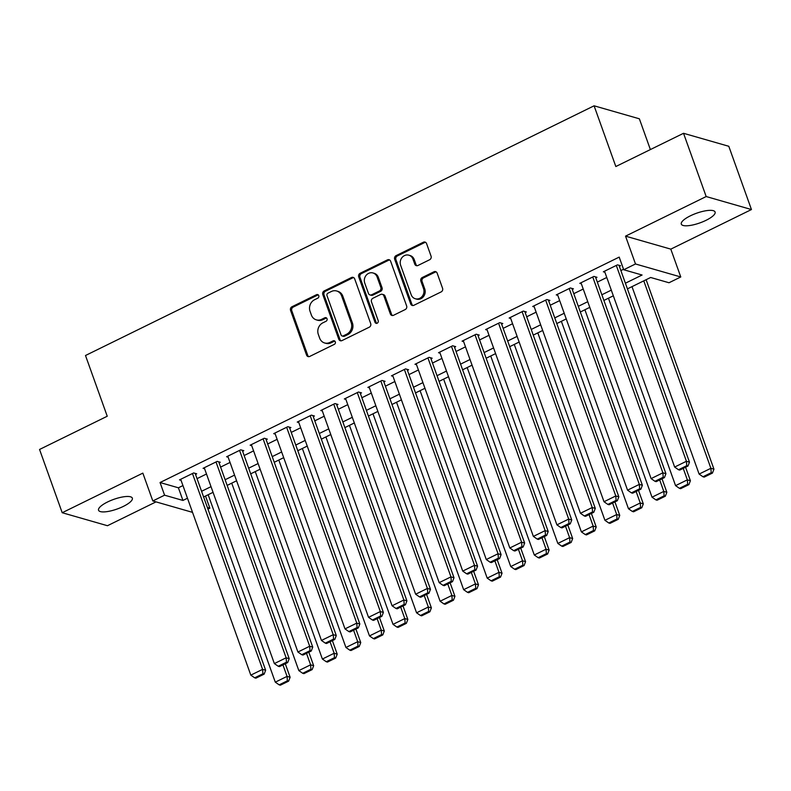<?xml version="1.0" encoding="UTF-8"?>
<svg xmlns="http://www.w3.org/2000/svg" width="791" height="791" viewBox="0 0 791 791"><rect width="100%" height="100%" fill="white"/><g stroke="black" fill="none" stroke-linecap="round" stroke-linejoin="round"><path stroke-width="1.19" d="M318.773 295.636A1.928 1.72 -74 0 0 316.529 294.687L291.968 306.75A2.749 2.452 -74 0 0 290.554 310.369L306.552 355.07A2.749 2.452 -74 0 0 309.756 356.415L334.316 344.362A1.928 1.72 -74 0 0 334.217 340.773A1.928 1.72 -74 0 0 333.07 340.881L329.887 342.444A8.81 7.851 -74 0 1 324.617 342.968A8.81 7.851 -74 0 1 319.653 338.133L318.318 334.405A8.81 7.851 -74 0 1 322.866 322.827L326.04 321.265A1.928 1.72 -74 0 0 325.951 317.675A1.928 1.72 -74 0 0 324.794 317.784L321.621 319.346A8.81 7.851 -74 0 1 316.341 319.861A8.81 7.851 -74 0 1 311.377 315.036L310.042 311.308A8.81 7.851 -74 0 1 314.591 299.73L317.774 298.167A1.928 1.72 -74 0 0 318.773 295.636M318.259 294.885A1.928 1.72 -74 0 0 317.755 295.043L293.194 307.096A2.749 2.452 -74 0 0 291.77 310.715L307.778 355.416A2.749 2.452 -74 0 0 308.747 356.662M334.801 341.079A1.928 1.72 -74 0 0 334.296 341.237L331.113 342.8L329.887 342.444M326.525 317.982A1.928 1.72 -74 0 0 326.021 318.14L322.847 319.702L321.621 319.346M690.375 215.824A17.946 5.112 160.3 0 0 681.308 224.12A17.946 5.112 160.3 0 0 706.037 220.323A17.946 5.112 160.3 0 0 715.104 212.028A17.946 5.112 160.3 0 0 690.375 215.824M107.616 501.949A17.946 5.112 160.3 0 0 98.549 510.244A17.946 5.112 160.3 0 0 123.277 506.438A17.946 5.112 160.3 0 0 132.334 498.142A17.946 5.112 160.3 0 0 107.616 501.949M429.632 259.745A2.749 2.452 -74 0 0 431.055 256.126L426.567 243.588A2.749 2.452 -74 0 0 423.363 242.234L396.093 255.631A2.749 2.452 -74 0 0 394.669 259.24L410.677 303.952A2.749 2.452 -74 0 0 413.871 305.296L441.151 291.909A2.749 2.452 -74 0 0 442.574 288.29L437.146 273.142A2.749 2.452 -74 0 0 433.943 271.788L422.275 277.522A2.749 2.452 -74 0 0 420.852 281.141L423.541 288.656A7.366 6.555 -74 0 1 422.167 296.378A7.366 6.555 -74 0 1 415.324 298.761A7.366 6.555 -74 0 1 411.172 294.727L400.642 265.292A7.366 6.555 -74 0 1 402.006 257.569A7.366 6.555 -74 0 1 408.848 255.177A7.366 6.555 -74 0 1 413.001 259.221L414.761 264.125A2.749 2.452 -74 0 0 417.964 265.479L429.632 259.745M683.533 133.293L728.798 146.286L751.45 209.546L706.175 196.544L683.533 133.293L615.833 166.525L594.09 105.806L85.497 355.505L107.24 416.234L39.55 449.466L62.202 512.726L142.845 473.127L152.811 500.96L164.577 495.186L160.049 482.53L619.195 257.105L623.723 269.751L635.499 263.976L680.774 276.969L668.998 282.753L650.647 277.483L627.431 288.873M706.175 196.544L625.533 236.143L635.499 263.976M354.684 278.877A2.749 2.452 -74 0 0 351.481 277.522L324.211 290.92A2.749 2.452 -74 0 0 322.787 294.539L338.795 339.24A2.749 2.452 -74 0 0 341.999 340.585L369.268 327.197A2.749 2.452 -74 0 0 370.692 323.578L354.684 278.877M360.152 273.271L387.422 259.883A2.749 2.452 -74 0 1 390.625 261.228L406.633 305.939A2.749 2.452 -74 0 1 405.21 309.558L393.532 315.283A2.749 2.452 -74 0 1 390.339 313.938L383.843 295.804A2.749 2.452 -74 0 0 380.649 294.46L372.907 298.256A2.749 2.452 -74 0 0 371.483 301.875L378.236 320.75A1.928 1.72 -74 0 1 375.003 322.342L358.728 276.89A2.749 2.452 -74 0 1 360.152 273.271L361.378 273.627L388.648 260.229L387.422 259.883M62.202 512.726L107.467 525.718L156.015 501.88M195.525 474.392L196.702 473.819L193.647 472.939L179.517 479.87L181.06 480.315M219.077 462.834L220.254 462.26L217.189 461.38L203.069 468.312L204.612 468.756M242.619 451.275L243.796 450.692L240.741 449.822L226.612 456.753L228.154 457.198M266.162 439.717L267.338 439.134L264.283 438.254L250.154 445.195L251.696 445.64M289.714 428.149L290.89 427.575L287.825 426.695L273.706 433.636L275.248 434.081M313.256 416.59L314.432 416.017L311.377 415.137L297.248 422.078L298.79 422.513M336.808 405.032L337.984 404.458L334.919 403.578L320.79 410.509L322.332 410.954M360.35 393.473L361.527 392.89L358.471 392.02L344.342 398.951L345.885 399.396M383.892 381.915L385.069 381.331L382.013 380.451L367.884 387.392L369.427 387.837M407.444 370.346L408.621 369.773L405.556 368.893L391.436 375.834L392.979 376.279M430.986 358.788L432.163 358.214L429.108 357.334L414.978 364.275L416.521 364.71M454.528 347.229L455.705 346.656L452.65 345.776L438.521 352.707L440.063 353.152M478.08 335.671L479.257 335.087L476.192 334.217L462.073 341.148L463.615 341.593M501.623 324.112L502.799 323.529L499.744 322.649L485.615 329.59L487.157 330.035M525.175 312.554L526.351 311.97L523.286 311.09L509.157 318.031L510.699 318.476M548.717 300.985L549.893 300.412L546.838 299.532L532.709 306.473L534.251 306.908M572.259 289.427L573.435 288.853L570.38 287.973L556.251 294.905L557.793 295.35M595.811 277.868L596.987 277.295L593.922 276.415L579.803 283.346L581.345 283.791M160.049 482.53L178.41 487.8L182.939 485.575M197.048 478.644L206.491 474.007M220.6 467.085L230.033 462.448M244.142 455.527L253.585 450.89M267.684 443.969L277.127 439.331M291.236 432.4L300.669 427.773M314.778 420.842L324.221 416.204M338.321 409.283L347.763 404.646M361.873 397.725L371.305 393.087M385.415 386.166L394.857 381.529M408.967 374.598L418.399 369.97M432.509 363.039L441.951 358.402M456.051 351.481L465.494 346.844M479.603 339.922L489.036 335.285M503.145 328.364L512.588 323.727M526.687 316.796L536.13 312.168M550.239 305.237L559.672 300.61M573.782 293.679L583.224 289.041M597.334 282.12L606.766 277.483M620.876 270.562L623.545 269.247M619.353 266.31L620.53 265.727L617.474 264.856L603.345 271.788L604.888 272.233M650.38 149.568L639.365 118.798L594.09 105.806M625.533 236.143L670.808 249.135L751.45 209.546M670.808 249.135L680.774 276.969M205.502 496.036L209.852 508.178L207.954 509.107M625.404 283.208L642.084 275.021L623.723 269.751M164.577 495.186L182.939 500.446L187.477 498.221M201.576 491.3L211.019 486.663M225.128 479.732L234.561 475.104M248.671 468.173L258.113 463.546M272.213 456.615L281.655 451.977M295.765 445.056L305.197 440.419M319.307 433.498L328.749 428.86M342.859 421.929L352.292 417.302M366.401 410.371L375.844 405.743M389.943 398.812L399.386 394.175M413.495 387.254L422.928 382.617M437.037 375.695L446.48 371.058M460.58 364.137L470.022 359.5M484.132 352.568L493.564 347.941M507.674 341.01L517.116 336.373M531.226 329.452L540.658 324.814M554.768 317.893L564.21 313.256M578.31 306.335L587.753 301.697M601.862 294.766L611.295 290.139M192.539 512.36L152.811 500.96M207.371 507.466L209.852 508.178M613.332 295.804L603.889 300.442M589.779 307.363L580.347 312M566.237 318.921L556.795 323.559M542.685 330.48L533.253 335.117M519.143 342.048L509.701 346.676M495.601 353.607L486.158 358.234M472.049 365.165L462.616 369.802M448.507 376.724L439.064 381.361M424.965 388.282L415.522 392.919M401.413 399.851L391.98 404.478M377.871 411.409L368.428 416.036M354.319 422.967L344.886 427.605M330.776 434.526L321.334 439.163M307.234 446.084L297.792 450.722M283.682 457.653L274.25 462.28M260.14 469.211L250.698 473.839M236.598 480.77L227.155 485.407M213.046 492.328L203.613 496.966M178.41 487.8L182.939 500.446M316.341 319.861L317.567 320.217A8.81 7.851 -74 0 0 322.847 319.702M324.617 342.968L325.843 343.314A8.81 7.851 -74 0 0 331.113 342.8M353.715 277.631A2.749 2.452 -74 0 0 352.707 277.878L325.437 291.266A2.749 2.452 -74 0 0 324.013 294.885L340.021 339.596A2.749 2.452 -74 0 0 340.99 340.832M327.998 293.145A1.928 1.72 -74 0 0 327.009 295.676L341.059 334.919A1.928 1.72 -74 0 0 343.294 335.868L346.646 334.217A8.81 7.851 -74 0 0 351.194 322.639L341.593 295.814A8.81 7.851 -74 0 0 336.63 290.979A8.81 7.851 -74 0 0 331.35 291.503L327.998 293.145M342.137 335.977L343.363 336.323A1.928 1.72 -74 0 0 344.52 336.215L343.294 335.868M336.63 290.979L337.846 291.335A8.81 7.851 -74 0 1 342.819 296.17L352.42 322.995A8.81 7.851 -74 0 1 347.872 334.573L344.52 336.215M389.656 259.982A2.749 2.452 -74 0 0 388.648 260.229M382.29 294.292L383.516 294.647A2.749 2.452 -74 0 1 385.069 296.16L391.565 314.284A2.749 2.452 -74 0 0 392.524 315.53M361.378 273.627A2.749 2.452 -74 0 0 359.954 277.245L376.229 322.688A1.928 1.72 -74 0 0 376.743 323.44M377.109 276.988A7.366 6.555 -74 0 0 372.957 272.954A7.366 6.555 -74 0 0 366.114 275.347A7.366 6.555 -74 0 0 364.74 283.059L368.458 293.431A2.749 2.452 -74 0 0 371.661 294.776L379.403 290.979A2.749 2.452 -74 0 0 380.817 287.36L377.109 276.988L378.335 277.344A7.366 6.555 -74 0 0 374.183 273.3L372.957 272.954M370.01 294.944L371.236 295.29A2.749 2.452 -74 0 0 372.877 295.132L371.661 294.776M378.335 277.344L382.043 287.716A2.749 2.452 -74 0 1 380.619 291.335L372.877 295.132M408.848 255.177L410.074 255.533A7.366 6.555 -74 0 1 414.227 259.577L415.987 264.481A2.749 2.452 -74 0 0 416.946 265.727M415.324 298.761L416.55 299.117A7.366 6.555 -74 0 0 423.393 296.724A7.366 6.555 -74 0 0 424.767 289.002L423.541 288.656M436.177 271.896A2.749 2.452 -74 0 0 435.169 272.144L423.501 277.868A2.749 2.452 -74 0 0 422.078 281.487L424.767 289.002M425.598 242.343A2.749 2.452 -74 0 0 424.589 242.59L397.309 255.977A2.749 2.452 -74 0 0 395.895 259.596L411.903 304.298A2.749 2.452 -74 0 0 412.862 305.544M282.951 664.895L287.064 676.384L275.288 682.158L208.171 494.721M287.39 680.804L279.154 684.848L280.37 685.194L288.616 681.15L287.39 680.804L287.064 676.384L290.119 677.264L285.284 663.748M275.288 682.158L279.154 684.848M288.616 681.15L290.119 677.264M192.47 473.512L262.592 669.354L265.647 670.234L195.159 473.374M180.694 479.297L250.816 675.138L262.592 669.354L262.919 673.774L254.682 677.828L255.898 678.174L264.145 674.13L262.919 673.774M265.647 670.234L264.145 674.13M254.682 677.828L250.816 675.138M306.493 653.336L310.606 664.826L298.83 670.6L231.723 483.163M310.932 669.245L302.696 673.289L303.922 673.635L312.158 669.591L310.932 669.245L310.606 664.826L313.661 665.696L308.826 652.189M298.83 670.6L302.696 673.289M312.158 669.591L313.661 665.696M330.045 641.778L334.158 653.257L322.382 659.041L255.266 471.604M334.484 657.677L326.238 661.731L327.464 662.077L335.71 658.033L334.484 657.677L334.158 653.257L337.213 654.137L332.378 640.631M322.382 659.041L326.238 661.731M335.71 658.033L337.213 654.137M353.587 630.219L357.7 641.699L345.924 647.483L278.808 460.036M358.026 646.118L349.79 650.162L351.006 650.518L359.252 646.474L358.026 646.118L357.7 641.699L360.755 642.579L355.92 629.072M345.924 647.483L349.79 650.162M359.252 646.474L360.755 642.579M377.129 618.651L381.242 630.14L369.476 635.924L302.36 448.477M381.578 634.56L373.332 638.604L374.558 638.96L382.795 634.916L381.578 634.56L381.242 630.14L384.307 631.02L379.462 617.504M369.476 635.924L373.332 638.604M382.795 634.916L384.307 631.02M216.012 461.954L286.134 657.796L289.199 658.676L218.712 461.815M204.246 467.738L274.358 663.58L286.134 657.796L286.471 662.215L278.224 666.259L279.45 666.615L287.687 662.571L286.471 662.215M289.199 658.676L287.687 662.571M278.224 666.259L274.358 663.58M239.564 450.395L309.686 646.237L312.742 647.117L242.254 450.257M227.788 456.18L297.91 652.021L309.686 646.237L310.013 650.657L301.767 654.701L302.993 655.057L311.239 651.013L310.013 650.657M312.742 647.117L311.239 651.013M301.767 654.701L297.91 652.021M263.106 438.837L333.229 634.679L336.284 635.559L265.796 438.689M251.33 444.611L321.453 640.453L333.229 634.679L333.555 639.098L325.319 643.142L326.545 643.498L334.781 639.444L333.555 639.098M336.284 635.559L334.781 639.444M325.319 643.142L321.453 640.453M286.649 427.278L356.771 623.12L359.836 623.99L289.348 427.13M274.882 433.053L345.005 628.894L356.771 623.12L357.107 627.54L348.861 631.584L350.087 631.93L358.323 627.886L357.107 627.54M359.836 623.99L358.323 627.886M348.861 631.584L345.005 628.894M400.681 607.092L404.794 618.582L393.018 624.356L325.902 436.919M405.121 623.001L396.874 627.045L398.1 627.401L406.347 623.348L405.121 623.001L404.794 618.582L407.849 619.462L403.015 605.946M393.018 624.356L396.874 627.045M406.347 623.348L407.849 619.462M310.201 415.71L380.323 611.552L383.378 612.432L312.89 415.572M298.425 421.494L368.547 617.336L380.323 611.552L380.649 615.971L372.413 620.025L373.629 620.371L381.875 616.327L380.649 615.971M383.378 612.432L381.875 616.327M372.413 620.025L368.547 617.336M424.223 595.534L428.336 607.023L416.56 612.798L349.454 425.36M428.663 611.443L420.426 615.487L421.652 615.833L429.889 611.789L428.663 611.443L428.336 607.023L431.392 607.893L426.557 594.387M416.56 612.798L420.426 615.487M429.889 611.789L431.392 607.893M333.743 404.152L403.865 599.993L406.92 600.873L336.442 404.013M321.967 409.936L392.089 605.777L403.865 599.993L404.191 604.413L395.955 608.457L397.181 608.813L405.417 604.769L404.191 604.413M406.92 600.873L405.417 604.769M395.955 608.457L392.089 605.777M447.765 583.976L451.879 595.455L440.112 601.239L372.996 413.802M452.215 599.875L443.969 603.928L445.195 604.275L453.431 600.231L452.215 599.875L451.879 595.455L454.944 596.335L450.109 582.829M440.112 601.239L443.969 603.928M453.431 600.231L454.944 596.335M357.295 392.593L427.407 588.435L430.472 589.315L359.984 392.455M345.519 398.377L415.641 594.219L427.407 588.435L427.743 592.855L419.497 596.898L420.723 597.254L428.969 593.21L427.743 592.855M430.472 589.315L428.969 593.21M419.497 596.898L415.641 594.219M471.317 572.417L475.431 583.896L463.655 589.681L396.538 402.233M475.757 588.316L467.521 592.36L468.737 592.716L476.983 588.672L475.757 588.316L475.431 583.896L478.486 584.776L473.651 571.27M463.655 589.681L467.521 592.36M476.983 588.672L478.486 584.776M380.837 381.035L450.959 576.876L454.014 577.756L383.526 380.886M369.061 386.809L439.183 582.651L450.959 576.876L451.285 581.296L443.049 585.34L444.265 585.696L452.511 581.642L451.285 581.296M454.014 577.756L452.511 581.642M443.049 585.34L439.183 582.651M494.859 560.849L498.973 572.338L487.197 578.122L420.09 390.675M499.299 576.758L491.063 580.802L492.289 581.158L500.525 577.114L499.299 576.758L498.973 572.338L502.038 573.218L497.193 559.702M487.197 578.122L491.063 580.802M500.525 577.114L502.038 573.218M518.412 549.29L522.525 560.779L510.749 566.554L443.632 379.116M522.851 565.199L514.605 569.243L515.831 569.599L524.077 565.545L522.851 565.199L522.525 560.779L525.58 561.659L520.745 548.143M510.749 566.554L514.605 569.243M524.077 565.545L525.58 561.659M541.954 537.732L546.067 549.221L534.291 554.995L467.184 367.558M546.393 553.641L538.157 557.685L539.373 558.031L547.619 553.987L546.393 553.641L546.067 549.221L549.122 550.091L544.287 536.585M534.291 554.995L538.157 557.685M547.619 553.987L549.122 550.091M565.496 526.173L569.609 537.653L557.843 543.437L490.727 355.999M569.945 542.072L561.699 546.126L562.925 546.472L571.161 542.428L569.945 542.072L569.609 537.653L572.674 538.533L567.829 525.026M557.843 543.437L561.699 546.126M571.161 542.428L572.674 538.533M589.048 514.615L593.161 526.094L581.385 531.878L514.269 344.441M593.487 530.514L585.251 534.558L586.467 534.914L594.713 530.87L593.487 530.514L593.161 526.094L596.216 526.974L591.381 513.468M581.385 531.878L585.251 534.558M594.713 530.87L596.216 526.974M612.59 503.046L616.703 514.536L604.927 520.32L537.821 332.873M617.029 518.955L608.793 522.999L610.019 523.355L618.255 519.311L617.029 518.955L616.703 514.536L619.758 515.416L614.923 501.909M604.927 520.32L608.793 522.999M618.255 519.311L619.758 515.416M636.132 491.488L640.245 502.977L628.479 508.751L561.363 321.314M640.581 507.397L632.335 511.441L633.561 511.797L641.798 507.743L640.581 507.397L640.245 502.977L643.31 503.857L638.475 490.341M628.479 508.751L632.335 511.441M641.798 507.743L643.31 503.857M659.684 479.929L663.797 491.419L652.021 497.193L584.905 309.756M664.124 495.838L655.887 499.882L657.103 500.228L665.35 496.184L664.124 495.838L663.797 491.419L666.853 492.289L662.018 478.782M652.021 497.193L655.887 499.882M665.35 496.184L666.853 492.289M683.226 468.371L687.339 479.85L675.563 485.634L608.457 298.197M687.666 484.27L679.429 488.324L680.655 488.67L688.892 484.626L687.666 484.27L687.339 479.85L690.405 480.73L685.56 467.224M675.563 485.634L679.429 488.324M688.892 484.626L690.405 480.73M404.379 369.476L474.501 565.318L477.566 566.188L407.078 369.328M392.613 375.25L462.735 571.092L474.501 565.318L474.837 569.738L466.591 573.782L467.817 574.128L476.053 570.084L474.837 569.738M477.566 566.188L476.053 570.084M466.591 573.782L462.735 571.092M427.931 357.918L498.053 553.749L501.108 554.629L430.62 357.769M416.155 363.692L486.277 559.534L498.053 553.749L498.379 558.169L490.133 562.223L491.359 562.569L499.605 558.525L498.379 558.169M501.108 554.629L499.605 558.525M490.133 562.223L486.277 559.534M451.473 346.349L521.595 542.191L524.651 543.071L454.163 346.211M439.697 352.133L509.819 547.975L521.595 542.191L521.922 546.611L513.685 550.665L514.911 551.011L523.148 546.967L521.922 546.611M524.651 543.071L523.148 546.967M513.685 550.665L509.819 547.975M475.015 334.791L545.137 530.632L548.203 531.512L477.715 334.652M463.249 340.575L533.371 536.417L545.137 530.632L545.474 535.052L537.227 539.096L538.453 539.452L546.69 535.408L545.474 535.052M548.203 531.512L546.69 535.408M537.227 539.096L533.371 536.417M498.567 323.232L568.689 519.074L571.745 519.954L501.257 323.084M486.791 329.016L556.913 524.858L568.689 519.074L569.016 523.494L560.779 527.538L561.996 527.894L570.242 523.84L569.016 523.494M571.745 519.954L570.242 523.84M560.779 527.538L556.913 524.858M522.109 311.674L592.232 507.515L595.287 508.395L524.809 311.525M510.333 317.448L580.456 513.29L592.232 507.515L592.558 511.935L584.322 515.979L585.548 516.325L593.784 512.281L592.558 511.935M595.287 508.395L593.784 512.281M584.322 515.979L580.456 513.29M545.661 300.115L615.774 495.957L618.839 496.827L548.351 299.967M533.885 305.89L604.008 501.731L615.774 495.957L616.11 500.377L607.864 504.421L609.09 504.767L617.336 500.723L616.11 500.377M618.839 496.827L617.336 500.723M607.864 504.421L604.008 501.731M569.204 288.547L639.326 484.389L642.381 485.269L571.893 288.408M557.428 294.331L627.55 490.173L639.326 484.389L639.652 488.808L631.416 492.862L632.632 493.208L640.878 489.164L639.652 488.808M642.381 485.269L640.878 489.164M631.416 492.862L627.55 490.173M592.746 276.988L662.868 472.83L665.933 473.71L595.445 276.85M580.98 282.773L651.102 478.614L662.868 472.83L663.204 477.25L654.958 481.294L656.184 481.65L664.42 477.606L663.204 477.25M665.933 473.71L664.42 477.606M654.958 481.294L651.102 478.614M643.775 280.854L710.891 468.292L699.115 474.076L631.999 286.639M711.218 472.711L702.972 476.765L704.198 477.111L712.444 473.067L711.218 472.711L710.891 468.292L713.947 469.172L646.109 279.707M699.115 474.076L702.972 476.765M712.444 473.067L713.947 469.172M616.298 265.43L686.42 461.272L689.475 462.152L618.987 265.292M604.522 271.214L674.644 467.056L686.42 461.272L686.746 465.691L678.5 469.735L679.726 470.091L687.972 466.037L686.746 465.691M689.475 462.152L687.972 466.037M678.5 469.735L674.644 467.056M317.755 295.043L316.529 294.687M334.296 341.237L333.07 340.881M326.021 318.14L324.794 317.784M307.778 355.416L306.552 355.07M291.77 310.715L290.554 310.369M293.194 307.096L291.968 306.75M340.021 339.596L338.795 339.24M324.013 294.885L322.787 294.539M325.437 291.266L324.211 290.92M352.707 277.878L351.481 277.522M347.872 334.573L346.646 334.217M352.42 322.995L351.194 322.639M342.819 296.17L341.593 295.814M391.565 314.284L390.339 313.938M385.069 296.16L383.843 295.804M376.229 322.688L375.003 322.342M359.954 277.245L358.728 276.89M380.619 291.335L379.403 290.979M382.043 287.716L380.817 287.36M415.987 264.481L414.761 264.125M414.227 259.577L413.001 259.221M422.078 281.487L420.852 281.141M423.501 277.868L422.275 277.522M435.169 272.144L433.943 271.788M411.903 304.298L410.677 303.952M395.895 259.596L394.669 259.24M397.309 255.977L396.093 255.631M424.589 242.59L423.363 242.234"/></g></svg>
